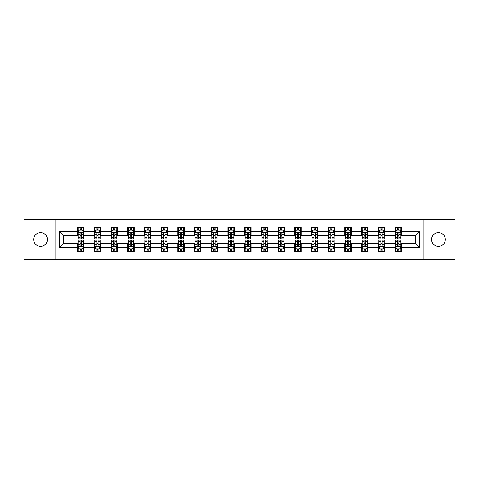 <?xml version="1.0" encoding="UTF-8"?>
<svg xmlns="http://www.w3.org/2000/svg" width="479" height="479" viewBox="0 0 479 479"><rect width="100%" height="100%" fill="white"/><g stroke="black" fill="none" stroke-linecap="round" stroke-linejoin="round"><path stroke-width="0.72" d="M438.453 232.644A6.856 6.856 0 0 0 431.597 239.5A6.856 6.856 0 0 0 438.453 246.356A6.856 6.856 0 0 0 445.308 239.5A6.856 6.856 0 0 0 438.453 232.644M40.547 232.644A6.856 6.856 0 0 0 33.692 239.5A6.856 6.856 0 0 0 40.547 246.356A6.856 6.856 0 0 0 47.403 239.5A6.856 6.856 0 0 0 40.547 232.644M423.143 259.307L455.05 259.307L455.05 219.693L423.143 219.693L423.143 259.307L55.857 259.307L55.857 219.693L23.95 219.693L23.95 259.307L55.857 259.307M423.143 219.693L55.857 219.693M401.402 231.363L401.402 227.453L394.977 227.453L394.977 231.363L384.697 231.363L384.697 227.453L378.272 227.453L378.272 231.363L367.998 231.363L367.998 227.453L361.567 227.453L361.567 231.363L351.293 231.363L351.293 227.453L344.868 227.453L344.868 231.363L334.587 231.363L334.587 227.453L328.163 227.453L328.163 231.363L317.882 231.363L317.882 227.453L311.458 227.453L311.458 231.363L301.177 231.363L301.177 227.453L294.753 227.453L294.753 231.363L284.472 231.363L284.472 227.453L278.048 227.453L278.048 231.363L267.767 231.363L267.767 227.453L261.342 227.453L261.342 231.363L251.062 231.363L251.062 227.453L244.637 227.453L244.637 231.363L234.363 231.363L234.363 227.453L227.938 227.453L227.938 231.363L217.658 231.363L217.658 227.453L211.233 227.453L211.233 231.363L200.952 231.363L200.952 227.453L194.528 227.453L194.528 231.363L184.247 231.363L184.247 227.453L177.823 227.453L177.823 231.363L167.542 231.363L167.542 227.453L161.118 227.453L161.118 231.363L150.837 231.363L150.837 227.453L144.413 227.453L144.413 231.363L134.132 231.363L134.132 227.453L127.707 227.453L127.707 231.363L117.433 231.363L117.433 227.453L111.002 227.453L111.002 231.363L100.728 231.363L100.728 227.453L94.303 227.453L94.303 231.363L84.023 231.363L84.023 227.453L77.598 227.453L77.598 231.363L59.396 231.363L59.396 247.637L63.677 243.356L77.598 243.356L77.598 251.547L84.023 251.547L84.023 243.356L94.303 243.356L94.303 251.547L100.728 251.547L100.728 243.356L111.002 243.356L111.002 251.547L117.433 251.547L117.433 243.356L127.707 243.356L127.707 251.547L134.132 251.547L134.132 243.356L144.413 243.356L144.413 251.547L150.837 251.547L150.837 243.356L161.118 243.356L161.118 251.547L167.542 251.547L167.542 243.356L177.823 243.356L177.823 251.547L184.247 251.547L184.247 243.356L194.528 243.356L194.528 251.547L200.952 251.547L200.952 243.356L211.233 243.356L211.233 251.547L217.658 251.547L217.658 243.356L227.938 243.356L227.938 251.547L234.363 251.547L234.363 243.356L244.637 243.356L244.637 251.547L251.062 251.547L251.062 243.356L261.342 243.356L261.342 251.547L267.767 251.547L267.767 243.356L278.048 243.356L278.048 251.547L284.472 251.547L284.472 243.356L294.753 243.356L294.753 251.547L301.177 251.547L301.177 243.356L311.458 243.356L311.458 251.547L317.882 251.547L317.882 243.356L328.163 243.356L328.163 251.547L334.587 251.547L334.587 243.356L344.868 243.356L344.868 251.547L351.293 251.547L351.293 243.356L361.567 243.356L361.567 251.547L367.998 251.547L367.998 243.356L378.272 243.356L378.272 251.547L384.697 251.547L384.697 243.356L394.977 243.356L394.977 251.547L401.402 251.547L401.402 243.356L415.323 243.356L415.323 235.644L401.402 235.644L401.402 231.363L419.604 231.363L419.604 247.637L401.402 247.637M394.977 247.637L384.697 247.637M378.272 247.637L367.998 247.637M361.567 247.637L351.293 247.637M344.868 247.637L334.587 247.637M328.163 247.637L317.882 247.637M311.458 247.637L301.177 247.637M294.753 247.637L284.472 247.637M278.048 247.637L267.767 247.637M261.342 247.637L251.062 247.637M244.637 247.637L234.363 247.637M227.938 247.637L217.658 247.637M211.233 247.637L200.952 247.637M194.528 247.637L184.247 247.637M177.823 247.637L167.542 247.637M161.118 247.637L150.837 247.637M144.413 247.637L134.132 247.637M127.707 247.637L117.433 247.637M111.002 247.637L100.728 247.637M94.303 247.637L84.023 247.637M77.598 247.637L59.396 247.637M394.977 231.363L394.977 235.644L384.697 235.644L384.697 231.363M378.272 231.363L378.272 235.644L367.998 235.644L367.998 231.363M361.567 231.363L361.567 235.644L351.293 235.644L351.293 231.363M344.868 231.363L344.868 235.644L334.587 235.644L334.587 231.363M328.163 231.363L328.163 235.644L317.882 235.644L317.882 231.363M311.458 231.363L311.458 235.644L301.177 235.644L301.177 231.363M294.753 231.363L294.753 235.644L284.472 235.644L284.472 231.363M278.048 231.363L278.048 235.644L267.767 235.644L267.767 231.363M261.342 231.363L261.342 235.644L251.062 235.644L251.062 231.363M244.637 231.363L244.637 235.644L234.363 235.644L234.363 231.363M227.938 231.363L227.938 235.644L217.658 235.644L217.658 231.363M211.233 231.363L211.233 235.644L200.952 235.644L200.952 231.363M194.528 231.363L194.528 235.644L184.247 235.644L184.247 231.363M177.823 231.363L177.823 235.644L167.542 235.644L167.542 231.363M161.118 231.363L161.118 235.644L150.837 235.644L150.837 231.363M144.413 231.363L144.413 235.644L134.132 235.644L134.132 231.363M127.707 231.363L127.707 235.644L117.433 235.644L117.433 231.363M111.002 231.363L111.002 235.644L100.728 235.644L100.728 231.363M94.303 231.363L94.303 235.644L84.023 235.644L84.023 231.363M77.598 231.363L77.598 235.644L63.677 235.644L59.396 231.363M63.677 235.644L63.677 243.356M419.604 247.637L415.323 243.356M415.323 235.644L419.604 231.363M77.598 230.13L78.131 230.13M80.167 230.13L81.454 230.13M83.484 230.13L84.023 230.13M77.598 235.536L78.131 235.536M80.167 235.536L81.454 235.536M83.484 235.536L84.023 235.536M77.598 243.464L78.131 243.464M80.167 243.464L81.454 243.464M83.484 243.464L84.023 243.464M77.598 248.87L78.131 248.87M80.167 248.87L81.454 248.87M83.484 248.87L84.023 248.87M94.303 243.464L94.836 243.464M96.872 243.464L98.153 243.464M100.189 243.464L100.728 243.464M94.303 248.87L94.836 248.87M96.872 248.87L98.153 248.87M100.189 248.87L100.728 248.87M94.303 230.13L94.836 230.13M96.872 230.13L98.153 230.13M100.189 230.13L100.728 230.13M94.303 235.536L94.836 235.536M96.872 235.536L98.153 235.536M100.189 235.536L100.728 235.536M111.002 243.464L111.541 243.464M113.577 243.464L114.858 243.464M116.894 243.464L117.433 243.464M111.002 248.87L111.541 248.87M113.577 248.87L114.858 248.87M116.894 248.87L117.433 248.87M111.002 230.13L111.541 230.13M113.577 230.13L114.858 230.13M116.894 230.13L117.433 230.13M111.002 235.536L111.541 235.536M113.577 235.536L114.858 235.536M116.894 235.536L117.433 235.536M127.707 243.464L128.246 243.464M130.282 243.464L131.563 243.464M133.599 243.464L134.132 243.464M127.707 248.87L128.246 248.87M130.282 248.87L131.563 248.87M133.599 248.87L134.132 248.87M127.707 230.13L128.246 230.13M130.282 230.13L131.563 230.13M133.599 230.13L134.132 230.13M127.707 235.536L128.246 235.536M130.282 235.536L131.563 235.536M133.599 235.536L134.132 235.536M144.413 243.464L144.951 243.464M146.981 243.464L148.268 243.464M150.304 243.464L150.837 243.464M144.413 248.87L144.951 248.87M146.981 248.87L148.268 248.87M150.304 248.87L150.837 248.87M144.413 230.13L144.951 230.13M146.981 230.13L148.268 230.13M150.304 230.13L150.837 230.13M144.413 235.536L144.951 235.536M146.981 235.536L148.268 235.536M150.304 235.536L150.837 235.536M161.118 243.464L161.657 243.464M163.686 243.464L164.974 243.464M167.009 243.464L167.542 243.464M161.118 248.87L161.657 248.87M163.686 248.87L164.974 248.87M167.009 248.87L167.542 248.87M161.118 230.13L161.657 230.13M163.686 230.13L164.974 230.13M167.009 230.13L167.542 230.13M161.118 235.536L161.657 235.536M163.686 235.536L164.974 235.536M167.009 235.536L167.542 235.536M177.823 243.464L178.356 243.464M180.391 243.464L181.679 243.464M183.714 243.464L184.247 243.464M177.823 248.87L178.356 248.87M180.391 248.87L181.679 248.87M183.714 248.87L184.247 248.87M177.823 230.13L178.356 230.13M180.391 230.13L181.679 230.13M183.714 230.13L184.247 230.13M177.823 235.536L178.356 235.536M180.391 235.536L181.679 235.536M183.714 235.536L184.247 235.536M194.528 243.464L195.061 243.464M197.097 243.464L198.384 243.464M200.414 243.464L200.952 243.464M194.528 248.87L195.061 248.87M197.097 248.87L198.384 248.87M200.414 248.87L200.952 248.87M194.528 230.13L195.061 230.13M197.097 230.13L198.384 230.13M200.414 230.13L200.952 230.13M194.528 235.536L195.061 235.536M197.097 235.536L198.384 235.536M200.414 235.536L200.952 235.536M211.233 243.464L211.766 243.464M213.802 243.464L215.089 243.464M217.119 243.464L217.658 243.464M211.233 248.87L211.766 248.87M213.802 248.87L215.089 248.87M217.119 248.87L217.658 248.87M211.233 230.13L211.766 230.13M213.802 230.13L215.089 230.13M217.119 230.13L217.658 230.13M211.233 235.536L211.766 235.536M213.802 235.536L215.089 235.536M217.119 235.536L217.658 235.536M227.938 243.464L228.471 243.464M230.507 243.464L231.788 243.464M233.824 243.464L234.363 243.464M227.938 248.87L228.471 248.87M230.507 248.87L231.788 248.87M233.824 248.87L234.363 248.87M227.938 230.13L228.471 230.13M230.507 230.13L231.788 230.13M233.824 230.13L234.363 230.13M227.938 235.536L228.471 235.536M230.507 235.536L231.788 235.536M233.824 235.536L234.363 235.536M244.637 243.464L245.176 243.464M247.212 243.464L248.493 243.464M250.529 243.464L251.062 243.464M244.637 248.87L245.176 248.87M247.212 248.87L248.493 248.87M250.529 248.87L251.062 248.87M244.637 230.13L245.176 230.13M247.212 230.13L248.493 230.13M250.529 230.13L251.062 230.13M244.637 235.536L245.176 235.536M247.212 235.536L248.493 235.536M250.529 235.536L251.062 235.536M261.342 243.464L261.881 243.464M263.911 243.464L265.198 243.464M267.234 243.464L267.767 243.464M261.342 248.87L261.881 248.87M263.911 248.87L265.198 248.87M267.234 248.87L267.767 248.87M261.342 230.13L261.881 230.13M263.911 230.13L265.198 230.13M267.234 230.13L267.767 230.13M261.342 235.536L261.881 235.536M263.911 235.536L265.198 235.536M267.234 235.536L267.767 235.536M278.048 243.464L278.586 243.464M280.616 243.464L281.903 243.464M283.939 243.464L284.472 243.464M278.048 248.87L278.586 248.87M280.616 248.87L281.903 248.87M283.939 248.87L284.472 248.87M278.048 230.13L278.586 230.13M280.616 230.13L281.903 230.13M283.939 230.13L284.472 230.13M278.048 235.536L278.586 235.536M280.616 235.536L281.903 235.536M283.939 235.536L284.472 235.536M294.753 243.464L295.286 243.464M297.321 243.464L298.609 243.464M300.644 243.464L301.177 243.464M294.753 248.87L295.286 248.87M297.321 248.87L298.609 248.87M300.644 248.87L301.177 248.87M294.753 230.13L295.286 230.13M297.321 230.13L298.609 230.13M300.644 230.13L301.177 230.13M294.753 235.536L295.286 235.536M297.321 235.536L298.609 235.536M300.644 235.536L301.177 235.536M311.458 243.464L311.991 243.464M314.026 243.464L315.314 243.464M317.343 243.464L317.882 243.464M311.458 248.87L311.991 248.87M314.026 248.87L315.314 248.87M317.343 248.87L317.882 248.87M311.458 230.13L311.991 230.13M314.026 230.13L315.314 230.13M317.343 230.13L317.882 230.13M311.458 235.536L311.991 235.536M314.026 235.536L315.314 235.536M317.343 235.536L317.882 235.536M328.163 243.464L328.696 243.464M330.732 243.464L332.019 243.464M334.049 243.464L334.587 243.464M328.163 248.87L328.696 248.87M330.732 248.87L332.019 248.87M334.049 248.87L334.587 248.87M328.163 230.13L328.696 230.13M330.732 230.13L332.019 230.13M334.049 230.13L334.587 230.13M328.163 235.536L328.696 235.536M330.732 235.536L332.019 235.536M334.049 235.536L334.587 235.536M344.868 243.464L345.401 243.464M347.437 243.464L348.718 243.464M350.754 243.464L351.293 243.464M344.868 248.87L345.401 248.87M347.437 248.87L348.718 248.87M350.754 248.87L351.293 248.87M344.868 230.13L345.401 230.13M347.437 230.13L348.718 230.13M350.754 230.13L351.293 230.13M344.868 235.536L345.401 235.536M347.437 235.536L348.718 235.536M350.754 235.536L351.293 235.536M361.567 243.464L362.106 243.464M364.142 243.464L365.423 243.464M367.459 243.464L367.998 243.464M361.567 248.87L362.106 248.87M364.142 248.87L365.423 248.87M367.459 248.87L367.998 248.87M361.567 230.13L362.106 230.13M364.142 230.13L365.423 230.13M367.459 230.13L367.998 230.13M361.567 235.536L362.106 235.536M364.142 235.536L365.423 235.536M367.459 235.536L367.998 235.536M378.272 243.464L378.811 243.464M380.847 243.464L382.128 243.464M384.164 243.464L384.697 243.464M378.272 248.87L378.811 248.87M380.847 248.87L382.128 248.87M384.164 248.87L384.697 248.87M378.272 230.13L378.811 230.13M380.847 230.13L382.128 230.13M384.164 230.13L384.697 230.13M378.272 235.536L378.811 235.536M380.847 235.536L382.128 235.536M384.164 235.536L384.697 235.536M394.977 243.464L395.516 243.464M397.546 243.464L398.833 243.464M400.869 243.464L401.402 243.464M394.977 248.87L395.516 248.87M397.546 248.87L398.833 248.87M400.869 248.87L401.402 248.87M394.977 230.13L395.516 230.13M397.546 230.13L398.833 230.13M400.869 230.13L401.402 230.13M394.977 235.536L395.516 235.536M397.546 235.536L398.833 235.536M400.869 235.536L401.402 235.536M81.454 228.848L80.167 228.848M83.484 237.512L81.454 237.512L81.454 238.859L83.484 238.859L83.484 232.327L82.418 230.183L79.203 230.183L78.131 232.327L78.131 238.859L80.167 238.859L80.167 237.512L78.131 237.512M78.131 232.327L78.131 227.453M83.484 232.327L83.484 227.453M80.167 230.183L80.167 227.453M81.454 227.453L81.454 230.183M81.454 237.512L81.454 233.129C81.023 232.303 80.598 232.303 80.167 233.129L80.167 237.512M80.167 250.152L81.454 250.152M78.131 241.488L80.167 241.488L80.167 240.141L78.131 240.141L78.131 246.673L79.203 248.817L82.418 248.817L83.484 246.673L83.484 240.141L81.454 240.141L81.454 241.488L83.484 241.488M83.484 246.673L83.484 251.547M78.131 246.673L78.131 251.547M81.454 248.817L81.454 251.547M80.167 251.547L80.167 248.817M80.167 241.488L80.167 245.871C80.592 246.697 81.023 246.697 81.454 245.871L81.454 241.488M98.153 228.848L96.872 228.848M100.189 237.512L98.153 237.512L98.153 238.859L100.189 238.859L100.189 232.327L99.117 230.183L95.908 230.183L94.836 232.327L94.836 238.859L96.872 238.859L96.872 237.512L94.836 237.512M94.836 232.327L94.836 227.453M100.189 232.327L100.189 227.453M96.872 230.183L96.872 227.453M98.153 227.453L98.153 230.183M98.153 237.512L98.153 233.129C97.728 232.303 97.297 232.303 96.872 233.129L96.872 237.512M114.858 228.848L113.577 228.848M116.894 237.512L114.858 237.512L114.858 238.859L116.894 238.859L116.894 232.327L115.822 230.183L112.613 230.183L111.541 232.327L111.541 238.859L113.577 238.859L113.577 237.512L111.541 237.512M111.541 232.327L111.541 227.453M116.894 232.327L116.894 227.453M113.577 230.183L113.577 227.453M114.858 227.453L114.858 230.183M114.858 237.512L114.858 233.129C114.433 232.303 114.002 232.303 113.577 233.129L113.577 237.512M96.872 250.152L98.153 250.152M94.836 241.488L96.872 241.488L96.872 240.141L94.836 240.141L94.836 246.673L95.908 248.817L99.117 248.817L100.189 246.673L100.189 240.141L98.153 240.141L98.153 241.488L100.189 241.488M100.189 246.673L100.189 251.547M94.836 246.673L94.836 251.547M98.153 248.817L98.153 251.547M96.872 251.547L96.872 248.817M96.872 241.488L96.872 245.871C97.297 246.697 97.728 246.697 98.153 245.871L98.153 241.488M113.577 250.152L114.858 250.152M111.541 241.488L113.577 241.488L113.577 240.141L111.541 240.141L111.541 246.673L112.613 248.817L115.822 248.817L116.894 246.673L116.894 240.141L114.858 240.141L114.858 241.488L116.894 241.488M116.894 246.673L116.894 251.547M111.541 246.673L111.541 251.547M114.858 248.817L114.858 251.547M113.577 251.547L113.577 248.817M113.577 241.488L113.577 245.871C114.002 246.697 114.433 246.697 114.858 245.871L114.858 241.488M131.563 228.848L130.282 228.848M133.599 237.512L131.563 237.512L131.563 238.859L133.599 238.859L133.599 232.327L132.527 230.183L129.318 230.183L128.246 232.327L128.246 238.859L130.282 238.859L130.282 237.512L128.246 237.512M128.246 232.327L128.246 227.453M133.599 232.327L133.599 227.453M130.282 230.183L130.282 227.453M131.563 227.453L131.563 230.183M131.563 237.512L131.563 233.129C131.138 232.303 130.707 232.303 130.282 233.129L130.282 237.512M148.268 228.848L146.981 228.848M150.304 237.512L148.268 237.512L148.268 238.859L150.304 238.859L150.304 232.327L149.232 230.183L146.017 230.183L144.951 232.327L144.951 238.859L146.981 238.859L146.981 237.512L144.951 237.512M144.951 232.327L144.951 227.453M150.304 232.327L150.304 227.453M146.981 230.183L146.981 227.453M148.268 227.453L148.268 230.183M148.268 237.512L148.268 233.129C147.843 232.303 147.412 232.303 146.981 233.129L146.981 237.512M164.974 228.848L163.686 228.848M167.009 237.512L164.974 237.512L164.974 238.859L167.009 238.859L167.009 232.327L165.938 230.183L162.722 230.183L161.657 232.327L161.657 238.859L163.686 238.859L163.686 237.512L161.657 237.512M161.657 232.327L161.657 227.453M167.009 232.327L167.009 227.453M163.686 230.183L163.686 227.453M164.974 227.453L164.974 230.183M164.974 237.512L164.974 233.129C164.542 232.303 164.117 232.303 163.686 233.129L163.686 237.512M130.282 250.152L131.563 250.152M128.246 241.488L130.282 241.488L130.282 240.141L128.246 240.141L128.246 246.673L129.318 248.817L132.527 248.817L133.599 246.673L133.599 240.141L131.563 240.141L131.563 241.488L133.599 241.488M133.599 246.673L133.599 251.547M128.246 246.673L128.246 251.547M131.563 248.817L131.563 251.547M130.282 251.547L130.282 248.817M130.282 241.488L130.282 245.871C130.707 246.697 131.138 246.697 131.563 245.871L131.563 241.488M146.981 250.152L148.268 250.152M144.951 241.488L146.981 241.488L146.981 240.141L144.951 240.141L144.951 246.673L146.017 248.817L149.232 248.817L150.304 246.673L150.304 240.141L148.268 240.141L148.268 241.488L150.304 241.488M150.304 246.673L150.304 251.547M144.951 246.673L144.951 251.547M148.268 248.817L148.268 251.547M146.981 251.547L146.981 248.817M146.981 241.488L146.981 245.871C147.412 246.697 147.837 246.697 148.268 245.871L148.268 241.488M163.686 250.152L164.974 250.152M161.657 241.488L163.686 241.488L163.686 240.141L161.657 240.141L161.657 246.673L162.722 248.817L165.938 248.817L167.009 246.673L167.009 240.141L164.974 240.141L164.974 241.488L167.009 241.488M167.009 246.673L167.009 251.547M161.657 246.673L161.657 251.547M164.974 248.817L164.974 251.547M163.686 251.547L163.686 248.817M163.686 241.488L163.686 245.871C164.117 246.697 164.542 246.697 164.974 245.871L164.974 241.488M180.391 250.152L181.679 250.152M178.356 241.488L180.391 241.488L180.391 240.141L178.356 240.141L178.356 246.673L179.427 248.817L182.643 248.817L183.714 246.673L183.714 240.141L181.679 240.141L181.679 241.488L183.714 241.488M183.714 246.673L183.714 251.547M178.356 246.673L178.356 251.547M181.679 248.817L181.679 251.547M180.391 251.547L180.391 248.817M180.391 241.488L180.391 245.871C180.822 246.697 181.248 246.697 181.679 245.871L181.679 241.488M197.097 250.152L198.384 250.152M195.061 241.488L197.097 241.488L197.097 240.141L195.061 240.141L195.061 246.673L196.133 248.817L199.348 248.817L200.414 246.673L200.414 240.141L198.384 240.141L198.384 241.488L200.414 241.488M200.414 246.673L200.414 251.547M195.061 246.673L195.061 251.547M198.384 248.817L198.384 251.547M197.097 251.547L197.097 248.817M197.097 241.488L197.097 245.871C197.522 246.697 197.953 246.697 198.384 245.871L198.384 241.488M213.802 250.152L215.089 250.152M211.766 241.488L213.802 241.488L213.802 240.141L211.766 240.141L211.766 246.673L212.838 248.817L216.047 248.817L217.119 246.673L217.119 240.141L215.089 240.141L215.089 241.488L217.119 241.488M217.119 246.673L217.119 251.547M211.766 246.673L211.766 251.547M215.089 248.817L215.089 251.547M213.802 251.547L213.802 248.817M213.802 241.488L213.802 245.871C214.227 246.697 214.658 246.697 215.089 245.871L215.089 241.488M230.507 250.152L231.788 250.152M228.471 241.488L230.507 241.488L230.507 240.141L228.471 240.141L228.471 246.673L229.543 248.817L232.752 248.817L233.824 246.673L233.824 240.141L231.788 240.141L231.788 241.488L233.824 241.488M233.824 246.673L233.824 251.547M228.471 246.673L228.471 251.547M231.788 248.817L231.788 251.547M230.507 251.547L230.507 248.817M230.507 241.488L230.507 245.871C230.932 246.697 231.363 246.697 231.788 245.871L231.788 241.488M247.212 250.152L248.493 250.152M245.176 241.488L247.212 241.488L247.212 240.141L245.176 240.141L245.176 246.673L246.248 248.817L249.457 248.817L250.529 246.673L250.529 240.141L248.493 240.141L248.493 241.488L250.529 241.488M250.529 246.673L250.529 251.547M245.176 246.673L245.176 251.547M248.493 248.817L248.493 251.547M247.212 251.547L247.212 248.817M247.212 241.488L247.212 245.871C247.637 246.697 248.068 246.697 248.493 245.871L248.493 241.488M263.911 250.152L265.198 250.152M261.881 241.488L263.911 241.488L263.911 240.141L261.881 240.141L261.881 246.673L262.953 248.817L266.162 248.817L267.234 246.673L267.234 240.141L265.198 240.141L265.198 241.488L267.234 241.488M267.234 246.673L267.234 251.547M261.881 246.673L261.881 251.547M265.198 248.817L265.198 251.547M263.911 251.547L263.911 248.817M263.911 241.488L263.911 245.871C264.342 246.697 264.767 246.697 265.198 245.871L265.198 241.488M280.616 250.152L281.903 250.152M278.586 241.488L280.616 241.488L280.616 240.141L278.586 240.141L278.586 246.673L279.652 248.817L282.867 248.817L283.939 246.673L283.939 240.141L281.903 240.141L281.903 241.488L283.939 241.488M283.939 246.673L283.939 251.547M278.586 246.673L278.586 251.547M281.903 248.817L281.903 251.547M280.616 251.547L280.616 248.817M280.616 241.488L280.616 245.871C281.047 246.697 281.472 246.697 281.903 245.871L281.903 241.488M297.321 250.152L298.609 250.152M295.286 241.488L297.321 241.488L297.321 240.141L295.286 240.141L295.286 246.673L296.357 248.817L299.573 248.817L300.644 246.673L300.644 240.141L298.609 240.141L298.609 241.488L300.644 241.488M300.644 246.673L300.644 251.547M295.286 246.673L295.286 251.547M298.609 248.817L298.609 251.547M297.321 251.547L297.321 248.817M297.321 241.488L297.321 245.871C297.752 246.697 298.178 246.697 298.609 245.871L298.609 241.488M314.026 250.152L315.314 250.152M311.991 241.488L314.026 241.488L314.026 240.141L311.991 240.141L311.991 246.673L313.062 248.817L316.278 248.817L317.343 246.673L317.343 240.141L315.314 240.141L315.314 241.488L317.343 241.488M317.343 246.673L317.343 251.547M311.991 246.673L311.991 251.547M315.314 248.817L315.314 251.547M314.026 251.547L314.026 248.817M314.026 241.488L314.026 245.871C314.458 246.697 314.883 246.697 315.314 245.871L315.314 241.488M330.732 250.152L332.019 250.152M328.696 241.488L330.732 241.488L330.732 240.141L328.696 240.141L328.696 246.673L329.768 248.817L332.983 248.817L334.049 246.673L334.049 240.141L332.019 240.141L332.019 241.488L334.049 241.488M334.049 246.673L334.049 251.547M328.696 246.673L328.696 251.547M332.019 248.817L332.019 251.547M330.732 251.547L330.732 248.817M330.732 241.488L330.732 245.871C331.157 246.697 331.588 246.697 332.019 245.871L332.019 241.488M347.437 250.152L348.718 250.152M345.401 241.488L347.437 241.488L347.437 240.141L345.401 240.141L345.401 246.673L346.473 248.817L349.682 248.817L350.754 246.673L350.754 240.141L348.718 240.141L348.718 241.488L350.754 241.488M350.754 246.673L350.754 251.547M345.401 246.673L345.401 251.547M348.718 248.817L348.718 251.547M347.437 251.547L347.437 248.817M347.437 241.488L347.437 245.871C347.862 246.697 348.293 246.697 348.718 245.871L348.718 241.488M181.679 228.848L180.391 228.848M183.714 237.512L181.679 237.512L181.679 238.859L183.714 238.859L183.714 232.327L182.643 230.183L179.427 230.183L178.356 232.327L178.356 238.859L180.391 238.859L180.391 237.512L178.356 237.512M178.356 232.327L178.356 227.453M183.714 232.327L183.714 227.453M180.391 230.183L180.391 227.453M181.679 227.453L181.679 230.183M181.679 237.512L181.679 233.129C181.248 232.303 180.822 232.303 180.391 233.129L180.391 237.512M198.384 228.848L197.097 228.848M200.414 237.512L198.384 237.512L198.384 238.859L200.414 238.859L200.414 232.327L199.348 230.183L196.133 230.183L195.061 232.327L195.061 238.859L197.097 238.859L197.097 237.512L195.061 237.512M195.061 232.327L195.061 227.453M200.414 232.327L200.414 227.453M197.097 230.183L197.097 227.453M198.384 227.453L198.384 230.183M198.384 237.512L198.384 233.129C197.953 232.303 197.528 232.303 197.097 233.129L197.097 237.512M215.089 228.848L213.802 228.848M217.119 237.512L215.089 237.512L215.089 238.859L217.119 238.859L217.119 232.327L216.047 230.183L212.838 230.183L211.766 232.327L211.766 238.859L213.802 238.859L213.802 237.512L211.766 237.512M211.766 232.327L211.766 227.453M217.119 232.327L217.119 227.453M213.802 230.183L213.802 227.453M215.089 227.453L215.089 230.183M215.089 237.512L215.089 233.129C214.658 232.303 214.233 232.303 213.802 233.129L213.802 237.512M231.788 228.848L230.507 228.848M233.824 237.512L231.788 237.512L231.788 238.859L233.824 238.859L233.824 232.327L232.752 230.183L229.543 230.183L228.471 232.327L228.471 238.859L230.507 238.859L230.507 237.512L228.471 237.512M228.471 232.327L228.471 227.453M233.824 232.327L233.824 227.453M230.507 230.183L230.507 227.453M231.788 227.453L231.788 230.183M231.788 237.512L231.788 233.129C231.363 232.303 230.932 232.303 230.507 233.129L230.507 237.512M248.493 228.848L247.212 228.848M250.529 237.512L248.493 237.512L248.493 238.859L250.529 238.859L250.529 232.327L249.457 230.183L246.248 230.183L245.176 232.327L245.176 238.859L247.212 238.859L247.212 237.512L245.176 237.512M245.176 232.327L245.176 227.453M250.529 232.327L250.529 227.453M247.212 230.183L247.212 227.453M248.493 227.453L248.493 230.183M248.493 237.512L248.493 233.129C248.068 232.303 247.637 232.303 247.212 233.129L247.212 237.512M265.198 228.848L263.911 228.848M267.234 237.512L265.198 237.512L265.198 238.859L267.234 238.859L267.234 232.327L266.162 230.183L262.953 230.183L261.881 232.327L261.881 238.859L263.911 238.859L263.911 237.512L261.881 237.512M261.881 232.327L261.881 227.453M267.234 232.327L267.234 227.453M263.911 230.183L263.911 227.453M265.198 227.453L265.198 230.183M265.198 237.512L265.198 233.129C264.773 232.303 264.342 232.303 263.911 233.129L263.911 237.512M281.903 228.848L280.616 228.848M283.939 237.512L281.903 237.512L281.903 238.859L283.939 238.859L283.939 232.327L282.867 230.183L279.652 230.183L278.586 232.327L278.586 238.859L280.616 238.859L280.616 237.512L278.586 237.512M278.586 232.327L278.586 227.453M283.939 232.327L283.939 227.453M280.616 230.183L280.616 227.453M281.903 227.453L281.903 230.183M281.903 237.512L281.903 233.129C281.478 232.303 281.047 232.303 280.616 233.129L280.616 237.512M298.609 228.848L297.321 228.848M300.644 237.512L298.609 237.512L298.609 238.859L300.644 238.859L300.644 232.327L299.573 230.183L296.357 230.183L295.286 232.327L295.286 238.859L297.321 238.859L297.321 237.512L295.286 237.512M295.286 232.327L295.286 227.453M300.644 232.327L300.644 227.453M297.321 230.183L297.321 227.453M298.609 227.453L298.609 230.183M298.609 237.512L298.609 233.129C298.178 232.303 297.752 232.303 297.321 233.129L297.321 237.512M315.314 228.848L314.026 228.848M317.343 237.512L315.314 237.512L315.314 238.859L317.343 238.859L317.343 232.327L316.278 230.183L313.062 230.183L311.991 232.327L311.991 238.859L314.026 238.859L314.026 237.512L311.991 237.512M311.991 232.327L311.991 227.453M317.343 232.327L317.343 227.453M314.026 230.183L314.026 227.453M315.314 227.453L315.314 230.183M315.314 237.512L315.314 233.129C314.883 232.303 314.458 232.303 314.026 233.129L314.026 237.512M332.019 228.848L330.732 228.848M334.049 237.512L332.019 237.512L332.019 238.859L334.049 238.859L334.049 232.327L332.983 230.183L329.768 230.183L328.696 232.327L328.696 238.859L330.732 238.859L330.732 237.512L328.696 237.512M328.696 232.327L328.696 227.453M334.049 232.327L334.049 227.453M330.732 230.183L330.732 227.453M332.019 227.453L332.019 230.183M332.019 237.512L332.019 233.129C331.588 232.303 331.163 232.303 330.732 233.129L330.732 237.512M348.718 228.848L347.437 228.848M350.754 237.512L348.718 237.512L348.718 238.859L350.754 238.859L350.754 232.327L349.682 230.183L346.473 230.183L345.401 232.327L345.401 238.859L347.437 238.859L347.437 237.512L345.401 237.512M345.401 232.327L345.401 227.453M350.754 232.327L350.754 227.453M347.437 230.183L347.437 227.453M348.718 227.453L348.718 230.183M348.718 237.512L348.718 233.129C348.293 232.303 347.862 232.303 347.437 233.129L347.437 237.512M365.423 228.848L364.142 228.848M367.459 237.512L365.423 237.512L365.423 238.859L367.459 238.859L367.459 232.327L366.387 230.183L363.178 230.183L362.106 232.327L362.106 238.859L364.142 238.859L364.142 237.512L362.106 237.512M362.106 232.327L362.106 227.453M367.459 232.327L367.459 227.453M364.142 230.183L364.142 227.453M365.423 227.453L365.423 230.183M365.423 237.512L365.423 233.129C364.998 232.303 364.567 232.303 364.142 233.129L364.142 237.512M364.142 250.152L365.423 250.152M362.106 241.488L364.142 241.488L364.142 240.141L362.106 240.141L362.106 246.673L363.178 248.817L366.387 248.817L367.459 246.673L367.459 240.141L365.423 240.141L365.423 241.488L367.459 241.488M367.459 246.673L367.459 251.547M362.106 246.673L362.106 251.547M365.423 248.817L365.423 251.547M364.142 251.547L364.142 248.817M364.142 241.488L364.142 245.871C364.567 246.697 364.998 246.697 365.423 245.871L365.423 241.488M382.128 228.848L380.847 228.848M384.164 237.512L382.128 237.512L382.128 238.859L384.164 238.859L384.164 232.327L383.092 230.183L379.883 230.183L378.811 232.327L378.811 238.859L380.847 238.859L380.847 237.512L378.811 237.512M378.811 232.327L378.811 227.453M384.164 232.327L384.164 227.453M380.847 230.183L380.847 227.453M382.128 227.453L382.128 230.183M382.128 237.512L382.128 233.129C381.703 232.303 381.272 232.303 380.847 233.129L380.847 237.512M380.847 250.152L382.128 250.152M378.811 241.488L380.847 241.488L380.847 240.141L378.811 240.141L378.811 246.673L379.883 248.817L383.092 248.817L384.164 246.673L384.164 240.141L382.128 240.141L382.128 241.488L384.164 241.488M384.164 246.673L384.164 251.547M378.811 246.673L378.811 251.547M382.128 248.817L382.128 251.547M380.847 251.547L380.847 248.817M380.847 241.488L380.847 245.871C381.272 246.697 381.703 246.697 382.128 245.871L382.128 241.488M398.833 228.848L397.546 228.848M400.869 237.512L398.833 237.512L398.833 238.859L400.869 238.859L400.869 232.327L399.797 230.183L396.582 230.183L395.516 232.327L395.516 238.859L397.546 238.859L397.546 237.512L395.516 237.512M395.516 232.327L395.516 227.453M400.869 232.327L400.869 227.453M397.546 230.183L397.546 227.453M398.833 227.453L398.833 230.183M398.833 237.512L398.833 233.129C398.408 232.303 397.977 232.303 397.546 233.129L397.546 237.512M397.546 250.152L398.833 250.152M395.516 241.488L397.546 241.488L397.546 240.141L395.516 240.141L395.516 246.673L396.582 248.817L399.797 248.817L400.869 246.673L400.869 240.141L398.833 240.141L398.833 241.488L400.869 241.488M400.869 246.673L400.869 251.547M395.516 246.673L395.516 251.547M398.833 248.817L398.833 251.547M397.546 251.547L397.546 248.817M397.546 241.488L397.546 245.871C397.977 246.697 398.402 246.697 398.833 245.871L398.833 241.488M83.46 232.273L78.161 232.273M78.131 230.315L79.137 230.315M82.478 230.315L83.484 230.315M80.167 234.644L78.131 234.644M83.484 234.644L81.454 234.644M81.454 229.525L80.167 229.525M78.161 246.727L83.46 246.727M83.484 248.685L82.478 248.685M79.137 248.685L78.131 248.685M81.454 244.356L83.484 244.356M78.131 244.356L80.167 244.356M80.167 249.475L81.454 249.475M100.165 232.273L94.866 232.273M94.836 230.315L95.842 230.315M99.183 230.315L100.189 230.315M96.872 234.644L94.836 234.644M100.189 234.644L98.153 234.644M98.153 229.525L96.872 229.525M116.87 232.273L111.565 232.273M111.541 230.315L112.547 230.315M115.888 230.315L116.894 230.315M113.577 234.644L111.541 234.644M116.894 234.644L114.858 234.644M114.858 229.525L113.577 229.525M94.866 246.727L100.165 246.727M100.189 248.685L99.183 248.685M95.842 248.685L94.836 248.685M98.153 244.356L100.189 244.356M94.836 244.356L96.872 244.356M96.872 249.475L98.153 249.475M111.565 246.727L116.87 246.727M116.894 248.685L115.888 248.685M112.547 248.685L111.541 248.685M114.858 244.356L116.894 244.356M111.541 244.356L113.577 244.356M113.577 249.475L114.858 249.475M133.569 232.273L128.27 232.273M128.246 230.315L129.252 230.315M132.593 230.315L133.599 230.315M130.282 234.644L128.246 234.644M133.599 234.644L131.563 234.644M131.563 229.525L130.282 229.525M150.274 232.273L144.975 232.273M144.951 230.315L145.957 230.315M149.298 230.315L150.304 230.315M146.981 234.644L144.951 234.644M150.304 234.644L148.268 234.644M148.268 229.525L146.981 229.525M166.979 232.273L161.68 232.273M161.657 230.315L162.662 230.315M166.003 230.315L167.009 230.315M163.686 234.644L161.657 234.644M167.009 234.644L164.974 234.644M164.974 229.525L163.686 229.525M128.27 246.727L133.569 246.727M133.599 248.685L132.593 248.685M129.252 248.685L128.246 248.685M131.563 244.356L133.599 244.356M128.246 244.356L130.282 244.356M130.282 249.475L131.563 249.475M144.975 246.727L150.274 246.727M150.304 248.685L149.298 248.685M145.957 248.685L144.951 248.685M148.268 244.356L150.304 244.356M144.951 244.356L146.981 244.356M146.981 249.475L148.268 249.475M161.68 246.727L166.979 246.727M167.009 248.685L166.003 248.685M162.662 248.685L161.657 248.685M164.974 244.356L167.009 244.356M161.657 244.356L163.686 244.356M163.686 249.475L164.974 249.475M178.386 246.727L183.685 246.727M183.714 248.685L182.703 248.685M179.362 248.685L178.356 248.685M181.679 244.356L183.714 244.356M178.356 244.356L180.391 244.356M180.391 249.475L181.679 249.475M195.091 246.727L200.39 246.727M200.414 248.685L199.408 248.685M196.067 248.685L195.061 248.685M198.384 244.356L200.414 244.356M195.061 244.356L197.097 244.356M197.097 249.475L198.384 249.475M211.796 246.727L217.095 246.727M217.119 248.685L216.113 248.685M212.772 248.685L211.766 248.685M215.089 244.356L217.119 244.356M211.766 244.356L213.802 244.356M213.802 249.475L215.089 249.475M228.495 246.727L233.8 246.727M233.824 248.685L232.818 248.685M229.477 248.685L228.471 248.685M231.788 244.356L233.824 244.356M228.471 244.356L230.507 244.356M230.507 249.475L231.788 249.475M245.2 246.727L250.505 246.727M250.529 248.685L249.523 248.685M246.182 248.685L245.176 248.685M248.493 244.356L250.529 244.356M245.176 244.356L247.212 244.356M247.212 249.475L248.493 249.475M261.905 246.727L267.204 246.727M267.234 248.685L266.228 248.685M262.887 248.685L261.881 248.685M265.198 244.356L267.234 244.356M261.881 244.356L263.911 244.356M263.911 249.475L265.198 249.475M278.61 246.727L283.909 246.727M283.939 248.685L282.933 248.685M279.592 248.685L278.586 248.685M281.903 244.356L283.939 244.356M278.586 244.356L280.616 244.356M280.616 249.475L281.903 249.475M295.315 246.727L300.614 246.727M300.644 248.685L299.638 248.685M296.297 248.685L295.286 248.685M298.609 244.356L300.644 244.356M295.286 244.356L297.321 244.356M297.321 249.475L298.609 249.475M312.021 246.727L317.32 246.727M317.343 248.685L316.338 248.685M312.997 248.685L311.991 248.685M315.314 244.356L317.343 244.356M311.991 244.356L314.026 244.356M314.026 249.475L315.314 249.475M328.726 246.727L334.025 246.727M334.049 248.685L333.043 248.685M329.702 248.685L328.696 248.685M332.019 244.356L334.049 244.356M328.696 244.356L330.732 244.356M330.732 249.475L332.019 249.475M345.431 246.727L350.73 246.727M350.754 248.685L349.748 248.685M346.407 248.685L345.401 248.685M348.718 244.356L350.754 244.356M345.401 244.356L347.437 244.356M347.437 249.475L348.718 249.475M183.685 232.273L178.386 232.273M178.356 230.315L179.362 230.315M182.703 230.315L183.714 230.315M180.391 234.644L178.356 234.644M183.714 234.644L181.679 234.644M181.679 229.525L180.391 229.525M200.39 232.273L195.091 232.273M195.061 230.315L196.067 230.315M199.408 230.315L200.414 230.315M197.097 234.644L195.061 234.644M200.414 234.644L198.384 234.644M198.384 229.525L197.097 229.525M217.095 232.273L211.796 232.273M211.766 230.315L212.772 230.315M216.113 230.315L217.119 230.315M213.802 234.644L211.766 234.644M217.119 234.644L215.089 234.644M215.089 229.525L213.802 229.525M233.8 232.273L228.495 232.273M228.471 230.315L229.477 230.315M232.818 230.315L233.824 230.315M230.507 234.644L228.471 234.644M233.824 234.644L231.788 234.644M231.788 229.525L230.507 229.525M250.505 232.273L245.2 232.273M245.176 230.315L246.182 230.315M249.523 230.315L250.529 230.315M247.212 234.644L245.176 234.644M250.529 234.644L248.493 234.644M248.493 229.525L247.212 229.525M267.204 232.273L261.905 232.273M261.881 230.315L262.887 230.315M266.228 230.315L267.234 230.315M263.911 234.644L261.881 234.644M267.234 234.644L265.198 234.644M265.198 229.525L263.911 229.525M283.909 232.273L278.61 232.273M278.586 230.315L279.592 230.315M282.933 230.315L283.939 230.315M280.616 234.644L278.586 234.644M283.939 234.644L281.903 234.644M281.903 229.525L280.616 229.525M300.614 232.273L295.315 232.273M295.286 230.315L296.297 230.315M299.638 230.315L300.644 230.315M297.321 234.644L295.286 234.644M300.644 234.644L298.609 234.644M298.609 229.525L297.321 229.525M317.32 232.273L312.021 232.273M311.991 230.315L312.997 230.315M316.338 230.315L317.343 230.315M314.026 234.644L311.991 234.644M317.343 234.644L315.314 234.644M315.314 229.525L314.026 229.525M334.025 232.273L328.726 232.273M328.696 230.315L329.702 230.315M333.043 230.315L334.049 230.315M330.732 234.644L328.696 234.644M334.049 234.644L332.019 234.644M332.019 229.525L330.732 229.525M350.73 232.273L345.431 232.273M345.401 230.315L346.407 230.315M349.748 230.315L350.754 230.315M347.437 234.644L345.401 234.644M350.754 234.644L348.718 234.644M348.718 229.525L347.437 229.525M367.435 232.273L362.13 232.273M362.106 230.315L363.112 230.315M366.453 230.315L367.459 230.315M364.142 234.644L362.106 234.644M367.459 234.644L365.423 234.644M365.423 229.525L364.142 229.525M362.13 246.727L367.435 246.727M367.459 248.685L366.453 248.685M363.112 248.685L362.106 248.685M365.423 244.356L367.459 244.356M362.106 244.356L364.142 244.356M364.142 249.475L365.423 249.475M384.134 232.273L378.835 232.273M378.811 230.315L379.817 230.315M383.158 230.315L384.164 230.315M380.847 234.644L378.811 234.644M384.164 234.644L382.128 234.644M382.128 229.525L380.847 229.525M378.835 246.727L384.134 246.727M384.164 248.685L383.158 248.685M379.817 248.685L378.811 248.685M382.128 244.356L384.164 244.356M378.811 244.356L380.847 244.356M380.847 249.475L382.128 249.475M400.839 232.273L395.54 232.273M395.516 230.315L396.522 230.315M399.863 230.315L400.869 230.315M397.546 234.644L395.516 234.644M400.869 234.644L398.833 234.644M398.833 229.525L397.546 229.525M395.54 246.727L400.839 246.727M400.869 248.685L399.863 248.685M396.522 248.685L395.516 248.685M398.833 244.356L400.869 244.356M395.516 244.356L397.546 244.356M397.546 249.475L398.833 249.475"/></g></svg>

